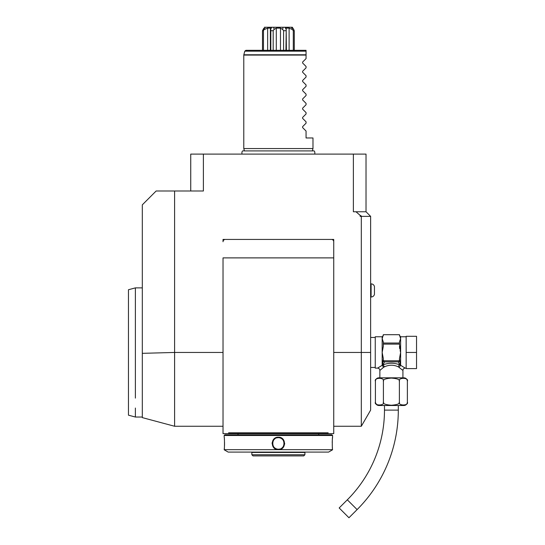 <?xml version="1.0" encoding="UTF-8"?>
<svg xmlns="http://www.w3.org/2000/svg" width="545" height="545" viewBox="0 0 545 545"><rect width="100%" height="100%" fill="white"/><g stroke="black" fill="none" stroke-linecap="round" stroke-linejoin="round"><path stroke-width="0.82" d="M402.925 377.821L402.925 370.443L398.306 366.826C393.694 364.694 389.089 364.694 384.484 366.826L383.108 364.83L384.477 361.866L398.313 361.866L399.683 364.83C394.158 362.704 388.633 362.704 383.108 364.83L382.42 365.402L383.326 358.576L382.168 352.452L383.326 346.327L383.326 341.933L382.168 338.867L382.168 336.769L375.253 336.769L375.253 368.134L377.556 368.134A2.309 2.309 -132.6 0 1 379.865 370.443L383.612 367.262L382.168 365.3L377.556 368.134M382.358 368.256L383.162 367.609M379.865 377.821L379.865 370.443M384.484 366.826L383.619 367.262L382.318 365.457M407.285 380.519L407.374 381.282A3.461 3.461 0 0 0 403.913 377.821L378.877 377.821A3.461 3.461 0 0 0 375.416 381.282L375.416 402.04C373.659 405.95 385.165 405.943 383.407 402.04C382.685 403.688 385.349 404.751 391.405 405.242C397.448 404.751 400.105 403.688 399.383 402.04C397.639 405.95 409.131 405.95 407.374 402.04L407.272 402.857M375.519 402.857L375.416 402.04A3.461 3.461 0 0 0 378.877 405.5L403.913 405.5A3.461 3.461 0 0 0 407.374 402.04L407.374 381.282C409.125 377.372 397.639 377.372 399.383 381.282C400.105 379.633 397.441 378.571 391.385 378.087C385.342 378.571 382.685 379.633 383.407 381.282C385.158 377.378 373.659 377.372 375.416 381.282M383.407 402.04L383.407 381.193M399.383 381.282L399.383 402.04M376.779 404.635L375.573 403.062M399.233 402.755L399.001 403.164M398.313 405.5L398.313 410.113A140.692 140.692 0 0 1 357.104 509.595L348.95 517.75L339.167 507.967L347.322 499.813A126.849 126.849 0 0 0 384.477 410.113L384.477 405.5M406.154 368.134L405.235 368.134L400.623 365.3L399.172 367.262L400.473 365.457M406.154 352.452L406.154 336.306L416.537 336.306L416.537 352.452L406.154 352.452L406.154 368.597L416.537 368.597L416.537 352.452M400.303 339.46L399.465 341.892M383.326 344.12L399.465 344.12L400.623 352.452L399.465 358.576L400.371 365.327A1.151 0.947 180 0 1 400.623 365.3L400.623 352.452L400.146 350.653M383.326 360.177A1.328 1.151 90 0 0 383.448 360.783L399.342 360.783A1.328 1.151 -90 0 0 399.465 360.177L399.465 360.783A1.151 1.001 -0 0 1 399.24 361.383M398.313 361.866L398.77 361.703A1.151 1.001 -0 0 0 399.465 360.783L399.465 358.576M398.77 361.703L399.342 360.783M400.371 365.402L399.683 364.83A2.309 1.308 -66.6 0 0 398.306 366.826M383.326 360.783L383.326 360.783A1.151 1.001 0 0 0 384.021 361.703L384.477 361.866M382.42 365.327A1.151 0.947 -0 0 0 382.168 365.3L382.168 338.867L382.644 339.767M383.326 359.7L383.326 360.47M383.448 360.783L384.021 361.703M382.168 338.867L383.326 334.691L399.465 334.705L400.623 338.867L400.623 352.452M399.465 341.933L399.465 344.12M383.326 343.037L399.465 343.037M399.71 348.671L399.465 346.395M361.894 216.372L360.163 216.372L360.163 215.377L361.894 216.372L370.634 216.372L370.634 410.113L361.315 426.258L361.315 352.452L370.634 352.452M333.738 239.439L333.738 257.887L223.028 257.887L223.028 433.636L333.738 433.636L333.738 239.439L223.028 239.439L333.738 239.439L333.738 241.748A2.309 2.309 0 0 0 331.428 239.439L333.738 239.439M360.163 215.377L355.987 211.76L366.022 211.76L366.022 154.099L353.371 154.099L353.371 211.76L355.987 211.76M190.736 191.002L190.736 154.099L353.371 154.099M203.387 154.099L203.387 191.002L156.142 191.002L142.306 204.845L142.306 353.337L174.591 352.452L174.591 191.002M361.315 216.372L361.315 352.452L333.738 352.452M370.634 216.372L366.022 211.76M225.262 154.099L224.533 154.099L225.262 154.099M228.444 154.099L229.247 154.099L228.444 154.099M230.044 154.099L230.842 154.099L230.044 154.099M223.028 426.258L174.591 426.258L142.306 417.613L142.306 353.337M174.591 352.452L174.598 426.258L174.598 352.452L223.028 352.452M328.158 432.825L327.783 433.636L328.158 432.825L228.6 432.825L228.982 433.636L228.6 432.825M223.028 241.748L223.028 239.439L225.337 239.439A2.309 2.309 0 0 0 223.028 241.748M242.007 433.636L314.751 433.636M332.579 435.482L331.891 434.794L224.874 434.794L224.179 435.482L224.179 437.213C224.581 436.838 224.581 450.041 224.179 449.666L332.579 449.666C332.184 450.034 332.184 436.845 332.579 437.213L332.579 435.482L224.179 435.482M278.379 437.213C286.507 436.865 286.472 450.041 278.379 449.666C270.259 450.02 270.286 436.845 278.379 437.213L278.018 437.683A5.763 5.763 0 0 1 278.379 437.676C285.812 437.288 285.798 449.598 278.379 449.209A5.763 5.763 0 0 0 278.747 449.196M224.247 449.073L224.322 448.303M224.424 447.009L224.465 446.362M224.492 445.769L224.54 444.277M224.547 443.46L224.54 442.642M224.417 439.706L224.329 438.636M332.559 437.431L332.518 437.785M332.491 438.017L332.436 438.636M332.341 439.76L332.286 440.66M332.259 441.266L332.225 442.635M332.341 447.05L332.43 448.201M272.146 442.717L272.098 443.467M284.619 444.161L284.66 443.467M224.179 449.782L228.178 452.091L328.587 452.091L332.579 449.782M251.497 452.091L251.858 452.445L304.907 452.445L305.261 452.091M251.858 454.755L253.009 455.906L303.749 455.906L304.907 454.755L251.858 454.755L251.858 452.445M277.282 437.778L276.915 437.867A5.763 5.763 0 0 1 277.65 437.724L277.289 437.778M274.591 439.093L274.312 439.352A5.763 5.763 0 0 1 274.891 438.854M273.052 441.232L272.922 441.586A5.763 5.763 0 0 1 273.059 441.232M272.663 442.69L272.629 443.065A5.763 5.763 0 0 1 272.663 442.683M272.629 443.821L272.663 444.195M272.786 444.836L272.813 444.938A5.763 5.763 0 0 1 272.629 443.814M283.843 445.299L283.843 445.292A5.763 5.763 0 0 1 283.707 445.653M284.034 444.57A5.763 5.763 0 0 1 283.952 444.938L283.979 444.829M284.102 444.189L284.136 443.814M283.952 441.947A5.763 5.763 0 0 1 284.136 443.065L284.095 442.683M281.642 438.684L281.567 438.63A5.763 5.763 0 0 1 283.843 441.586L283.707 441.232M279.844 437.86L279.108 437.724A5.763 5.763 0 0 1 281.247 438.439M278.747 437.683L278.379 437.676A5.763 5.763 0 0 1 278.747 437.683M279.108 449.162A5.763 5.763 0 0 0 279.844 449.019M281.874 448.031A5.763 5.763 0 0 0 282.446 447.527M284.095 444.195A5.763 5.763 0 0 0 284.136 443.821M278.379 449.666L278.379 449.209A5.763 5.763 0 0 1 278.018 449.196M277.65 449.162A5.763 5.763 0 0 1 275.518 448.446M275.191 448.242A5.763 5.763 0 0 1 272.922 445.292M272.725 442.315A5.763 5.763 0 0 1 272.813 441.941M278.379 449.209C270.947 449.591 270.96 437.281 278.379 437.676M135.385 398.116C135.385 423.145 135.385 423.145 135.385 398.116L135.385 287.876L142.306 287.876M135.385 408.042L135.385 417.034L142.306 417.034M135.385 417.034L128.463 415.174L128.463 289.729L135.385 287.876M244.419 150.917L243.785 148.567L312.98 148.567L312.346 150.917M306.058 51.169L244.794 51.169L245.904 50.317L306.058 50.317L306.058 58.615L302.625 62.048L302.625 63.029L306.058 66.463L306.058 67.839L302.625 71.272L302.625 72.253L306.058 75.687L306.058 77.063L302.625 80.496L302.625 81.477L306.058 84.911L306.058 86.294L302.625 89.727L302.625 90.702L306.058 94.142L306.058 95.518L302.625 98.952L302.625 99.933L306.058 103.366L306.058 104.742L302.625 108.176L302.625 109.157L306.058 112.59L306.058 113.966L302.625 117.4L302.625 118.381L306.058 121.814L306.058 123.19L302.625 126.631L302.625 127.605L306.058 131.038L306.058 137.96L312.98 137.96L312.98 148.567M294.273 50.317L294.273 30.711L293.299 30.711L293.299 50.317M285.941 50.317L286.227 29.505L285.001 27.25L291.534 27.25L292.358 29.505L289.116 28.129L289.116 50.317M292.358 29.505L293.299 30.711M289.116 28.129L286.166 28.129L286.397 50.317M285.941 30.711L283.584 30.711L283.584 50.317M273.181 50.317L273.181 30.711L274.046 29.505L273.767 27.25L282.998 27.25L282.712 29.505L280.471 28.129L280.471 50.317M282.712 29.505L283.584 30.711M280.471 28.129L276.295 28.129L276.295 50.317M276.295 28.129L274.046 29.505M273.181 30.711L270.824 30.711L270.824 50.317M263.467 50.317L263.467 30.711L265.231 27.25L271.757 27.25L270.531 29.505L270.368 29.151L270.368 50.317M270.824 30.711L270.592 28.129L267.643 28.129L267.643 50.317M267.643 28.129L264.407 29.505M263.467 30.711L262.492 30.711L262.492 50.317M263.8 28.211L262.492 30.711M294.273 30.711L292.365 27.25L290.144 27.25M282.998 27.25L285.001 27.25M271.757 27.25L273.767 27.25M264.4 27.25L266.621 27.25M293.278 28.694L293.81 29.505M374.442 294.436L374.442 286.438C373.911 284.824 372.794 283.965 371.097 283.863L371.097 297.011C372.794 296.909 373.911 296.051 374.442 294.436C373.911 296.051 372.794 296.909 371.097 297.011L370.634 297.011M398.313 410.113L384.477 410.113M357.104 509.595L347.322 499.813M405.235 368.134A2.309 2.309 132.6 0 0 402.925 370.443M406.154 336.769L400.623 336.769L400.623 338.867M306.058 55.079L243.785 55.079L243.785 148.567M244.794 51.169L243.826 54.779L306.058 54.779M382.168 336.769L383.326 335.618M383.326 334.691L399.465 334.691M400.623 336.769L399.465 335.618M370.634 337.464L375.253 337.464M361.315 426.258L333.738 426.258M318.736 433.684L318.736 434.794M238.022 433.684L238.022 434.794M304.907 454.755L304.907 452.445M314.785 154.099C315.044 151.585 314.472 150.522 313.068 150.917L243.69 150.917C242.287 150.522 241.714 151.585 241.98 154.099M370.634 367.446L375.253 367.446M370.634 283.863L371.097 283.863C372.794 283.965 373.911 284.824 374.442 286.438"/></g></svg>
